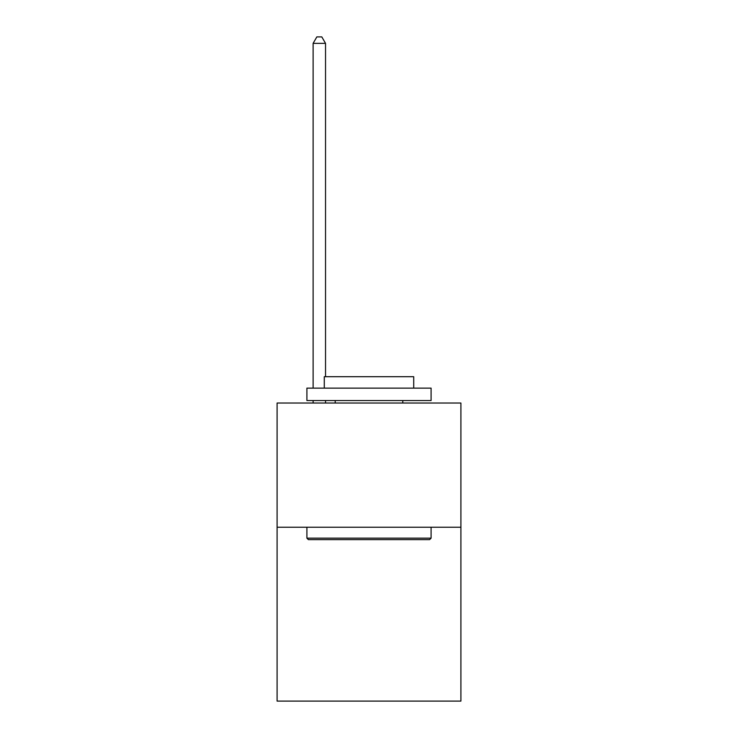 <?xml version="1.0" encoding="UTF-8"?>
<svg xmlns="http://www.w3.org/2000/svg" width="738" height="738" viewBox="0 0 738 738"><rect width="100%" height="100%" fill="white"/><g stroke="black" fill="none" stroke-linecap="round" stroke-linejoin="round"><path stroke-width="1.11" d="M460.909 527.227L460.909 701.1L277.091 701.1L277.091 403.031L460.909 403.031L460.909 527.227L277.091 527.227M308.392 539.644L306.907 538.159L431.093 538.159L429.608 539.644L308.392 539.644M431.093 388.123L431.093 400.549L306.907 400.549L306.907 388.123L431.093 388.123M324.286 388.123L324.286 376.703L413.714 376.703L413.714 388.123M431.093 527.227L431.093 538.159M306.907 527.227L306.907 538.159M402.782 400.549L402.782 403.031M335.218 400.549L335.218 403.031M325.532 376.703L325.532 43.358L313.115 43.358L313.115 388.123M313.115 400.549L313.115 403.031M325.532 400.549L325.532 403.031M313.115 43.358L316.842 36.9L321.805 36.9L325.532 43.358"/></g></svg>
